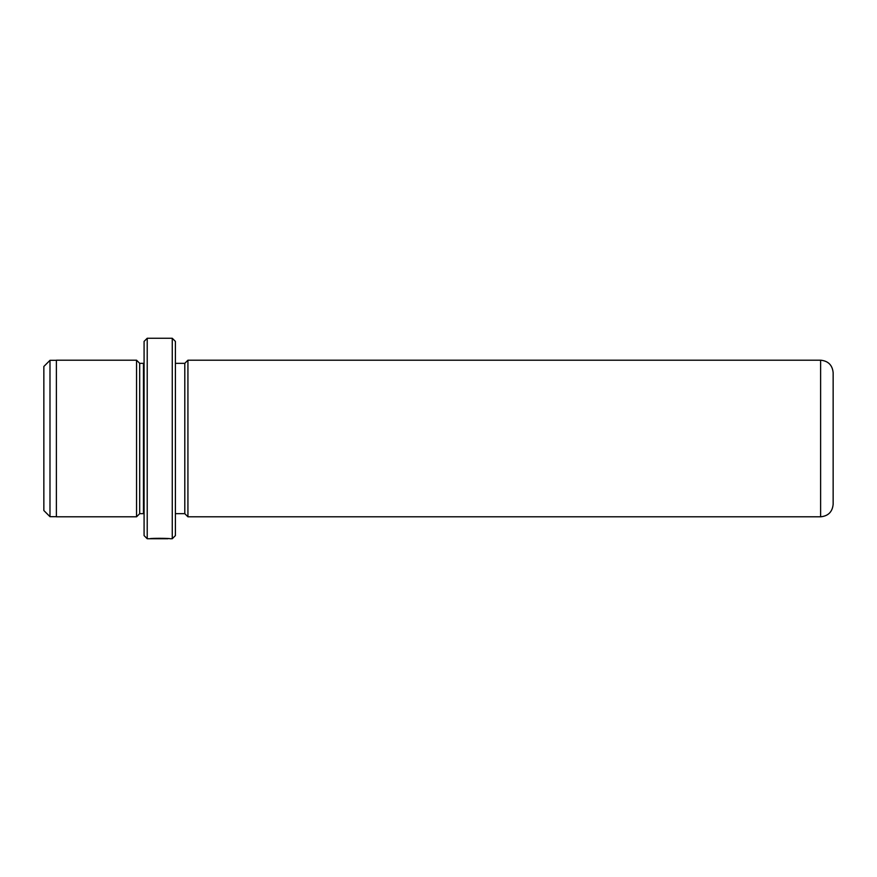 <?xml version="1.0" encoding="UTF-8"?>
<svg xmlns="http://www.w3.org/2000/svg" width="877" height="877" viewBox="0 0 877 877"><rect width="100%" height="100%" fill="white"/><g stroke="black" fill="none" stroke-linecap="round" stroke-linejoin="round"><path stroke-width="1.32" d="M43.85 510.535L43.85 366.465L49.989 360.326L49.989 516.674L43.85 510.535M167.945 538.555L149.868 538.73C150.471 538.105 170.609 538.27 169.963 538.73L172.265 538.73L172.265 338.27L147.215 338.27L147.215 538.73L144.08 535.595L144.08 341.405L147.215 338.27M172.265 338.27L175.4 341.405L175.4 535.595L172.265 538.73M144.08 363.264L143.455 363.33L143.455 513.67L139.695 513.67L139.695 363.33L136.56 360.195L56.38 360.195L56.38 516.805L136.56 516.805L136.56 360.195M820.62 516.805C828.228 516.06 832.405 511.883 833.15 504.275L833.15 372.725C832.405 365.117 828.228 360.94 820.62 360.195L820.62 516.805L187.93 516.805L187.93 360.195L184.795 363.33L175.4 363.33M175.4 513.67L184.795 513.67L184.795 363.33M56.38 516.674L49.989 516.674M139.695 513.67L136.56 516.805M184.795 513.67L187.93 516.805M167.945 538.73L147.215 538.73M820.62 360.195L187.93 360.195M143.455 513.67L144.08 513.736M143.455 363.33L139.695 363.33M56.38 360.326L49.989 360.326"/></g></svg>
